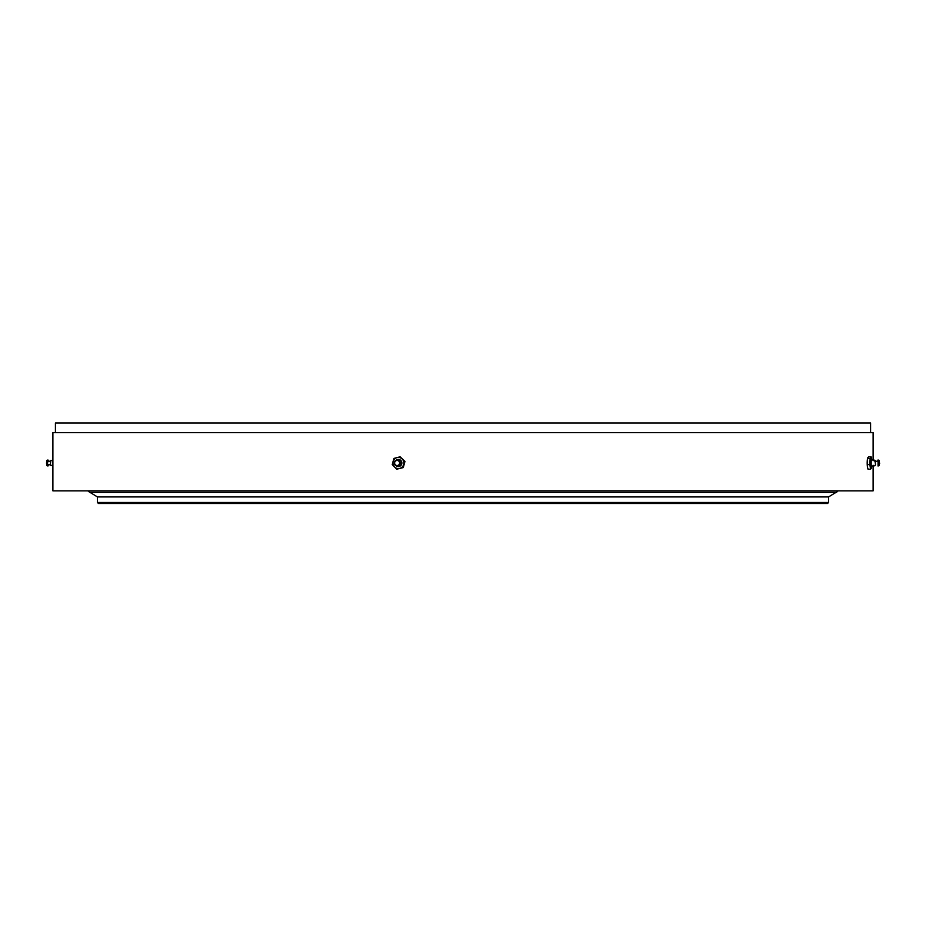 <?xml version="1.0" encoding="UTF-8"?>
<svg xmlns="http://www.w3.org/2000/svg" width="926" height="926" viewBox="0 0 926 926"><rect width="100%" height="100%" fill="white"/><g stroke="black" fill="none" stroke-linecap="round" stroke-linejoin="round"><path stroke-width="1.39" d="M828.562 502.494L827.543 503.501L98.457 503.501L97.438 502.494L828.562 502.494L828.562 496.926L97.438 496.926L828.562 496.926L837.671 491.359M55.421 422.997L870.579 422.997L55.421 422.997L55.421 432.616M873.114 490.849L52.886 490.849L873.114 490.849L873.114 465.257M52.886 490.849L52.886 432.616L873.114 432.616L873.114 460.743M870.579 432.616L870.579 422.997M97.438 502.494L97.438 496.926L88.329 491.359M400.101 456.807L404.963 461.391L403.261 467.584L404.558 461.391L400.101 456.807L393.955 458.416L392.254 464.609L396.71 469.193L402.856 467.584M403.261 467.584L396.71 469.193M396.988 457.606A5.568 5.498 90 0 1 403.667 464.493A5.568 5.498 90 0 1 394.441 466.901A5.568 5.498 90 0 1 396.988 457.606M396.305 460.141A3.542 3.496 90 0 1 401.745 463.949A3.542 3.496 90 0 1 396.305 465.859M399.65 464.817A2.674 2.639 -90 0 0 399.65 461.183M400.148 463.81A3.021 2.986 -90 0 0 396.513 460.072A3.021 2.986 -90 0 0 395.136 465.118A3.021 2.986 -90 0 0 400.148 463.81M399.511 463.671A2.535 2.5 -90 0 0 396.478 460.546A2.535 2.5 -90 0 0 395.321 464.771A2.535 2.5 -90 0 0 399.511 463.671M867.569 467.584A5.568 0.868 -90 0 1 867.546 467.491L868.021 469.193L870.567 469.193L871.54 467.584M867.546 467.491A5.568 0.868 -90 0 1 867.442 466.901L867.315 464.609L869.861 464.609L870.567 469.193M867.315 464.609L867.593 458.416L870.139 458.416L869.861 464.609M867.847 457.606L867.593 458.416L868.565 456.807L871.111 456.807L870.139 458.416M871.817 465.801A5.568 0.868 -90 0 1 871.586 467.491A5.568 0.868 -90 0 1 871.285 468.394A5.568 0.868 -90 0 1 870.44 466.901A5.568 0.868 -90 0 1 870.232 461.507A5.568 0.868 -90 0 1 870.845 457.606A5.568 0.868 -90 0 1 871.586 458.509A5.568 0.868 -90 0 1 871.69 459.099L871.111 456.807M875.139 465.662L871.192 466.449L871.192 459.551L875.139 460.338L875.487 464.806M871.69 459.099A5.568 0.868 -90 0 1 871.817 460.199M875.487 461.194L875.139 460.338M878.068 459.979L878.068 466.021L879.7 463.266L878.068 459.979L879.098 460.477L879.353 464.748M879.353 461.252L879.098 460.477M867.442 466.901A5.568 0.868 -90 0 1 867.222 461.507A5.568 0.868 -90 0 1 867.546 458.509A5.568 0.868 -90 0 1 867.604 458.277M52.886 465.257L50.861 465.662L50.421 463.718L50.861 460.338L52.886 460.743M48.314 465.072L47.932 466.021L47.515 463.81L47.932 459.979L48.314 460.928M47.932 466.021L46.902 465.523L46.555 463.671L46.902 460.477L47.932 459.979M89.984 492.366L836.664 492.366M879.526 463L878.936 461.738M877.686 460.928L874.804 461.773M879.098 465.523L878.068 466.021M46.647 461.252L46.647 464.748M46.543 462.687L46.543 463.313M47.573 464.713L50.513 464.806M50.513 461.194L47.573 461.287M47.562 464.516L50.479 464.516M47.562 461.484L50.479 461.484"/></g></svg>
